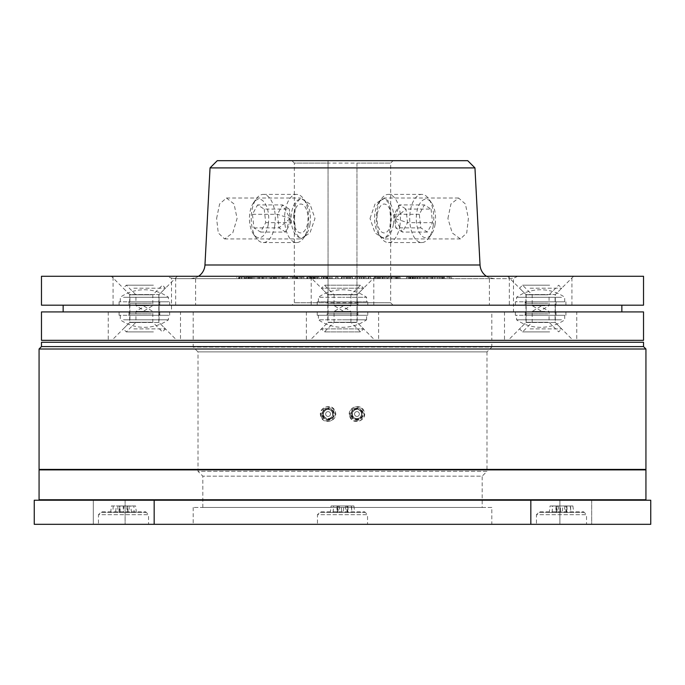 <?xml version="1.0" encoding="UTF-8"?>
<svg xmlns="http://www.w3.org/2000/svg" width="685" height="685" viewBox="0 0 685 685"><rect width="100%" height="100%" fill="white"/><g stroke="black" fill="none" stroke-linecap="round" stroke-linejoin="round"><path stroke-width="0.51" stroke-dasharray="3.42 2.57" d="M329.228 416.129A2.406 2.406 0 0 1 325.949 415.196A2.406 2.406 0 0 1 326.873 411.925A2.406 2.406 0 0 1 330.153 412.849A2.406 2.406 0 0 1 329.228 416.129A2.406 2.406 0 0 1 325.949 415.196A2.406 2.406 0 0 1 326.873 411.925A2.406 2.406 0 0 1 330.153 412.849A2.406 2.406 0 0 1 329.228 416.129M325.82 410.032A4.572 4.572 0 0 0 324.056 416.257A4.572 4.572 0 0 0 330.281 418.021A4.572 4.572 0 0 0 332.045 411.788A4.572 4.572 0 0 0 325.82 410.032A4.572 4.572 0 0 0 324.056 416.257A4.572 4.572 0 0 0 330.281 418.021A4.572 4.572 0 0 0 332.045 411.788A4.572 4.572 0 0 0 325.82 410.032M354.667 414.785A2.406 2.406 0 0 1 356.191 411.736A2.406 2.406 0 0 1 359.231 413.26A2.406 2.406 0 0 1 357.707 416.309A2.406 2.406 0 0 1 354.667 414.785A2.406 2.406 0 0 1 356.191 411.736A2.406 2.406 0 0 1 359.231 413.26A2.406 2.406 0 0 1 357.707 416.309A2.406 2.406 0 0 1 354.667 414.785M361.295 412.584A4.572 4.572 0 0 0 355.506 409.681A4.572 4.572 0 0 0 352.604 415.47A4.572 4.572 0 0 0 358.392 418.364A4.572 4.572 0 0 0 361.295 412.584A4.572 4.572 0 0 0 355.506 409.681A4.572 4.572 0 0 0 352.604 415.47A4.572 4.572 0 0 0 358.392 418.364A4.572 4.572 0 0 0 361.295 412.584M320.349 512.474L364.66 512.474L320.349 512.474L320.349 511.798L364.66 511.798L320.349 511.798L317.455 514.683L367.545 514.683L367.545 524.316L317.455 524.316L367.545 524.316M101.363 512.474L145.674 512.474L101.363 512.474L101.363 511.798L145.674 511.798L101.363 511.798L98.469 514.683L148.559 514.683L148.559 524.316L98.469 524.316L148.559 524.316M539.326 512.474L583.637 512.474L539.326 512.474L539.326 511.798L583.637 511.798L539.326 511.798L536.441 514.683L586.531 514.683L586.531 524.316L536.441 524.316L586.531 524.316M364.66 512.474L364.66 511.798L367.545 514.683L317.455 514.683L317.455 524.316M145.674 512.474L145.674 511.798L148.559 514.683L98.469 514.683L98.469 524.316M583.637 512.474L583.637 511.798L586.531 514.683L536.441 514.683L536.441 524.316M491.813 507.465L193.196 507.465L491.813 507.465L491.813 524.316L193.196 524.316L491.813 524.316M193.196 507.465L193.196 524.316M591.686 500.238L591.686 524.316L559.893 524.316L591.686 524.316L559.893 524.316L591.686 524.316L591.686 500.238L559.893 500.238L559.893 524.316L559.893 500.238L591.686 500.238M125.107 500.238L125.107 524.316L93.314 524.316L125.107 524.316L93.314 524.316L125.107 524.316L125.107 500.238L93.314 500.238L93.314 524.316L93.314 500.238L125.107 500.238M202.828 507.465L202.828 476.152L198.008 471.34L486.992 471.34L482.171 476.152L202.828 476.152L482.171 476.152L482.171 507.465L202.828 507.465L482.171 507.465M486.992 351.893L486.992 471.34L198.008 471.34L198.008 351.893L486.992 351.893L491.813 347.072L193.196 347.072L491.813 347.072L491.813 342.26L193.196 342.26L193.196 347.072L198.008 351.893L486.992 351.893M39.55 499.759L645.45 499.759L39.55 499.759M645.45 500.238L39.55 500.238L645.45 500.238M39.071 469.893L645.938 469.893M39.071 499.759L645.929 499.759M323.508 415.632A4.812 4.812 0 0 0 329.665 418.561A4.812 4.812 0 0 0 332.593 412.413A4.812 4.812 0 0 0 326.437 409.484A4.812 4.812 0 0 0 323.508 415.632A4.812 4.812 0 0 0 329.665 418.561A4.812 4.812 0 0 0 332.593 412.413A4.812 4.812 0 0 0 326.437 409.484A4.812 4.812 0 0 0 323.508 415.632A4.812 4.812 0 0 1 326.437 409.484A4.812 4.812 0 0 1 332.593 412.413M333.27 412.173A5.54 5.54 0 0 0 326.197 408.808A5.54 5.54 0 0 0 322.832 415.881C328.697 421.378 332.182 420.145 333.27 412.173C327.404 406.667 323.928 407.909 322.832 415.881A5.54 5.54 0 0 0 329.905 419.246A5.54 5.54 0 0 0 333.27 412.173M335.196 411.479C338.912 420.556 323.731 425.942 320.897 416.566C317.181 407.498 332.362 402.095 335.196 411.479M352.398 415.615A4.812 4.812 0 0 0 358.538 418.569A4.812 4.812 0 0 0 361.5 412.438A4.821 4.821 0 0 0 355.361 409.476A4.821 4.821 0 0 0 352.398 415.615A4.821 4.821 0 0 0 358.538 418.569A4.821 4.821 0 0 0 361.5 412.438A4.812 4.812 0 0 0 355.361 409.476A4.812 4.812 0 0 0 352.398 415.615A4.812 4.812 0 0 1 355.361 409.476A4.812 4.812 0 0 1 361.5 412.438M362.177 412.199A5.54 5.54 0 0 0 355.121 408.791A5.54 5.54 0 0 0 351.722 415.846C352.852 407.883 356.337 406.667 362.177 412.199C361.055 420.162 357.57 421.378 351.722 415.846A5.54 5.54 0 0 0 358.777 419.254A5.54 5.54 0 0 0 362.177 412.199M349.787 416.523C352.578 425.924 367.794 420.607 364.12 411.522C361.337 402.129 346.122 407.429 349.787 416.523M645.45 469.413L39.55 469.413L645.45 469.413M645.45 469.893L39.55 469.893L645.45 469.893M193.196 342.26L491.813 342.26M41.477 342.26L643.523 342.26M41.477 346.593L643.523 346.593M39.071 348.999L645.938 348.999M39.071 469.413L645.938 469.413M154.168 524.316L34.25 524.316L34.25 500.238L154.168 500.238L154.168 524.316L650.75 524.316L650.75 500.238L154.168 500.238M530.832 524.316L530.832 500.238M566.572 512.474L549.284 512.474L570.982 512.474L566.572 512.474L566.101 505.967L572.891 505.967L570.596 505.967L570.742 512.474M123.42 512.474L136.366 512.474L123.42 512.474L123.934 505.967L111.424 505.967L110.662 512.474M347.586 512.474L330.298 512.474L351.996 512.474L347.586 512.474L347.115 505.967L353.905 505.967L351.61 505.967L351.756 512.474M566.683 512.474L566.837 505.967L570.185 505.967L566.101 505.967M570.185 505.967L570.982 512.474M566.837 505.967L562.745 505.967L562.274 512.474M552.221 512.474L552.375 505.967L562.745 505.967M552.375 505.967L550.072 505.967L549.284 512.474M551.99 512.474L552.778 505.967L557.427 505.967L550.072 505.967M552.778 505.967L556.134 505.967L556.28 512.474M556.134 505.967L560.219 505.967L560.69 512.474M570.596 505.967L560.219 505.967M572.891 505.967L573.688 512.474M131.477 512.474L130.724 505.967L123.934 505.967M127.059 505.967L126.785 512.474M130.724 505.967L127.598 505.967L128.112 512.474M136.366 512.474L135.613 505.967L127.598 505.967M135.613 505.967L133.849 505.967L134.123 512.474M120.243 512.474L119.978 505.967L133.849 505.967M119.978 505.967L116.313 505.967L115.551 512.474M116.313 505.967L119.438 505.967L118.925 512.474M111.424 505.967L119.438 505.967M113.179 505.967L112.914 512.474M347.706 512.474L347.852 505.967L351.2 505.967L347.115 505.967M351.2 505.967L351.996 512.474M347.852 505.967L343.759 505.967L343.296 512.474M333.244 512.474L333.389 505.967L343.759 505.967M333.389 505.967L331.095 505.967L330.298 512.474M333.004 512.474L333.8 505.967L338.441 505.967L331.095 505.967M333.8 505.967L337.148 505.967L337.294 512.474M337.148 505.967L341.241 505.967L341.704 512.474M351.61 505.967L341.241 505.967M353.905 505.967L354.702 512.474M509.323 305.176L571.932 305.176L509.323 305.176L509.323 276.278L571.932 276.278L509.323 276.278M571.932 305.176L571.932 276.278M113.068 305.176L175.677 305.176L113.068 305.176L113.068 276.278L175.677 276.278L113.068 276.278M175.677 305.176L175.677 276.278M177.364 276.278L159.066 294.576L129.679 294.576L129.679 311.915L159.066 311.915L129.679 311.915L159.066 311.915L159.066 305.176L129.679 305.176L159.066 305.176L129.679 305.176L159.066 305.176L129.679 305.176L159.066 305.176L159.066 294.576L129.679 294.576L111.381 276.278L177.364 276.278L111.381 276.278M573.619 276.278L555.321 294.576L525.934 294.576L525.934 311.915L555.321 311.915L525.934 311.915L555.321 311.915L555.321 305.176L525.934 305.176L555.321 305.176L525.934 305.176L555.321 305.176L525.934 305.176L555.321 305.176L555.321 294.576L525.934 294.576L507.636 276.278L573.619 276.278L507.636 276.278M311.195 305.176L373.804 305.176L311.195 305.176L311.195 276.278L373.804 276.278L311.195 276.278M373.804 305.176L373.804 276.278M375.491 276.278L357.193 294.576L327.807 294.576L327.807 311.915L357.193 311.915L327.807 311.915L357.193 311.915L357.193 305.176L327.807 305.176L357.193 305.176L327.807 305.176L357.193 305.176L327.807 305.176L357.193 305.176L357.193 294.576L327.807 294.576L309.509 276.278L375.491 276.278L309.509 276.278M449.206 278.684L509.238 278.684L513.485 278.119L509.238 278.684L494.168 278.684L489.398 277.767L489.398 305.176L513.485 305.176L489.398 305.176M517.483 276.278A14.453 14.453 0 0 1 513.485 278.119L513.485 305.176L171.515 305.176L513.485 305.176L513.485 311.915L171.515 311.915L171.515 278.119A14.445 14.445 0 0 1 167.517 276.278L517.483 276.278L167.517 276.278M198.522 276.278A14.453 14.453 0 0 1 195.602 277.767L190.832 278.684L175.762 278.684L171.515 278.119L175.762 278.684L246.848 278.684L236.822 278.684L236.822 277.237M486.478 276.278A14.453 14.453 0 0 0 489.398 277.767L494.168 278.684L190.832 278.684L195.602 277.767L195.602 305.176M294.507 218.481L295.483 203.993L300.792 198.008L309.962 204.019L314.98 218.481L309.962 232.943L300.792 238.945L295.475 232.934L294.507 218.481M216.614 218.481L219.594 204.01L226.427 198.008L234.073 204.002L237.087 218.481L232.754 232.943L224.569 238.945L218.267 232.934L216.614 218.481M370.02 218.481L375.055 203.993L384.208 198.008L389.525 204.019L390.493 218.481L389.525 232.943L384.208 238.945L375.037 232.934L370.02 218.481M447.913 218.481L450.927 204.002L458.573 198.008L465.406 204.002L468.386 218.481L466.725 232.951L460.431 238.945L452.246 232.943L447.913 218.481M450.893 278.684L175.762 278.684L248.372 278.684L248.218 277.237M328.055 163.09L328.055 302.761L294.336 302.761L390.664 302.761L393.07 305.176L356.953 305.176L356.953 163.09L390.664 163.09L294.336 163.09L291.93 160.684L393.07 160.684L328.055 160.684L328.055 163.09L294.336 163.09L294.336 302.761L291.93 305.176L328.055 305.176L328.055 160.684L291.93 160.684M356.953 302.761L390.664 302.761L390.664 163.09L393.07 160.684M393.07 305.176L291.93 305.176M41.477 305.176L643.523 305.176M356.953 163.09L356.953 305.176L328.055 305.176L328.055 302.761M467.727 160.684L217.273 160.684M443.058 278.684L433.245 278.684L443.058 278.684L443.058 277.237L439.436 277.237L439.787 278.684M442.322 278.684L429.015 278.684L442.322 278.684L442.322 277.237L430.411 277.237L430.814 278.684M419.28 278.684L434.778 278.684L419.28 278.684L419.28 277.237L418.227 277.237L418.492 278.684M415.855 278.684L394.003 278.684L413.269 278.684L410.615 278.684L410.615 277.237L423.142 277.237L406.47 277.237L406.47 278.684L411.12 278.684L410.615 278.684L411.12 278.684L411.12 277.237L405.94 277.237L405.94 278.684M400.126 278.684L400.126 277.237L388.815 277.237L399.107 277.237L399.107 278.684L399.569 278.684L377.187 278.684L393.096 278.684M379.276 278.684L362.502 278.684L386.802 278.684L386.802 277.237L375.517 277.237L384.696 277.237L376.87 277.237L376.87 278.684L377.187 277.237L387.034 277.237L387.034 278.684M375.517 278.684L374.883 278.684L374.883 277.237L375.517 277.237L375.517 278.684M366.055 278.684L366.235 277.237L355.087 277.237L355.087 278.684L357.013 278.684L343.973 278.684L358.221 278.684L355.258 278.684L355.258 277.237L366.055 277.237L366.055 278.684M321.308 278.684L310.271 278.684L310.271 277.237L310.339 278.684L314.424 278.684L309.646 278.684L309.646 277.237L309.688 278.684L324.031 278.684L321.282 278.684L321.308 277.237L321.308 278.684M308.19 278.684L295.458 278.684L295.458 277.237L295.569 278.684L310.51 278.684L308.096 278.684L308.19 277.237L308.19 278.684M310.51 277.237L319.03 277.237L309.688 277.237L317.36 277.237L311.641 277.237L311.641 278.632L308.473 278.684L307.633 278.684L307.633 277.237L310.51 277.237L310.51 278.684M343.399 278.684L323.466 278.684L323.466 277.237L323.508 278.684L327.918 278.684L323.5 278.684L351.011 278.684M274.128 278.684L279.591 278.684L272.947 278.684L273.443 278.684L273.443 277.237L262.021 277.237L273.358 277.237L273.358 278.684L266.217 278.684L273.229 278.684L272.801 277.237L285.457 277.237L285.457 278.684L279.215 278.684L304.114 278.684L284.746 278.684L285.268 278.684L285.268 277.237L274.128 277.237L274.128 278.684L273.229 278.684L279.215 278.684M304.114 277.237L295.569 277.237L303.84 277.237L297.341 277.237L297.341 278.632L293.548 278.684L293.548 277.237L304.114 277.237L304.114 278.684M287.272 278.684L293.223 278.684L286.595 278.684L287.272 278.684L287.272 277.237L293.223 277.237L293.223 278.684M262.021 278.684L262.021 277.237L262.792 277.237L262.792 278.632L260.471 278.684L267.972 278.684L253.741 278.684L260.471 278.684L260.206 277.237M250.556 278.684L250.556 277.237L261.978 277.237L250.436 277.237L250.436 278.641L248.372 278.684L256.918 278.684L242.499 278.684M249.511 277.237L249.511 278.658L251.275 278.684L250.736 278.684L250.736 277.237L238.971 277.237L251.489 277.237L251.489 278.684M249.057 278.684L248.45 278.684L248.45 277.237L249.057 277.237L249.057 278.684M245.949 278.684L246.574 278.684L246.574 277.237L245.949 277.237L245.949 278.684M250.436 278.641L253.741 278.684M262.792 278.632L266.217 278.684M297.341 278.632L301.28 278.684M311.641 278.632L315.186 278.684M322.421 278.684L329.519 278.684M358.221 278.684L364.805 278.684M413.269 278.684L422.594 278.684M426.901 278.684L437.09 278.684M441.328 278.684L443.606 278.684M441.474 278.684L439.436 278.675M433.245 278.684L430.411 278.675M429.015 278.684L418.227 278.675M394.003 278.684L388.832 278.684L388.815 277.237L387.796 277.237L387.796 278.684M382.059 278.684L376.493 278.684M370.405 278.684L368.11 278.684M362.502 278.684L357.013 278.684M352.441 278.684L341.395 278.675L341.395 277.237L352.441 277.237L352.253 278.684M338.039 278.684L335.71 278.675L335.71 277.237L338.048 277.237L338.048 278.675M330.375 278.684L324.27 278.684M317.498 278.684L311.461 278.684M307.248 278.684L296.631 278.684M284.746 278.684L279.591 278.684M272.947 278.684L267.972 278.684M261.661 278.684L256.918 278.684M249.511 278.658L246.848 278.684M474.953 167.902L210.047 167.902M238.971 278.624L239.305 277.237L239.305 278.684M239.57 277.237L244.93 277.237L239.57 277.237L239.57 278.684L238.611 278.684L244.93 278.684L239.57 278.684M244.93 277.237L244.451 277.237L244.451 278.684L244.93 278.684L244.93 277.237M241.445 277.237L241.445 278.684M241.677 277.237L241.677 278.684M239.793 277.237L239.793 278.684M257.877 277.237L251.378 277.237L257.877 277.237L257.877 278.684L258.819 278.684L251.378 278.684L257.877 278.684M260.06 277.237L258.819 277.237L258.819 278.684L260.06 278.684L260.06 277.237M250.119 277.237L251.378 277.237L251.378 278.684L250.119 278.684L250.119 277.237M261.953 277.237L261.953 278.684L261.978 277.237M259.632 277.237L259.632 278.684M259.743 277.237L259.743 278.658M253.912 277.237L253.912 278.684M252.311 277.237L252.311 278.684M269.753 277.237L263.614 277.237L270.044 277.237L270.044 278.684L263.614 278.684L270.044 278.684L269.753 277.237M263.879 277.237L263.614 278.684L263.879 277.237M271.611 277.237L271.611 278.684M270.84 277.237L270.84 278.658M266.157 277.237L266.157 278.684M282.186 277.237L276.064 277.237L282.186 277.237L281.809 278.684L276.064 278.684L282.186 278.684L282.186 277.237M276.064 277.237L276.457 278.684L276.064 277.237M284.112 277.237L284.112 278.684M282.468 277.237L282.468 278.658M275.764 277.237L275.764 278.632M279 277.237L279 278.684M293.223 277.237L286.595 277.237L286.595 278.684M286.595 277.237L287.272 277.237M292.546 277.237L292.546 278.684M296.22 277.237L296.22 278.684M297.341 277.237L293.368 277.237L293.368 278.684M303.84 277.237L303.84 278.684M301.871 277.237L301.871 278.684M297.829 277.237L297.829 278.684M306.769 277.237L306.769 278.684M307.377 277.237L307.377 278.675M296.751 277.237L296.751 278.675M314.672 277.237L314.672 278.658M319.047 277.237L319.03 278.684L319.047 277.237M311.641 277.237L307.565 277.237L307.565 278.684M317.36 277.237L317.36 278.684M315.417 277.237L315.417 278.684M311.906 277.237L311.906 278.684M313.55 277.237L313.55 278.684M313.867 277.237L313.867 278.684M314.424 277.237L314.424 278.684M312.951 277.237L312.951 278.684M314.355 277.237L314.355 278.684M316.967 277.237L316.967 278.684M327.439 277.237L321.308 277.237L327.439 277.237L327.439 278.658M332.302 277.237L332.302 278.684M324.031 277.237L324.031 278.684M321.411 277.237L321.411 278.684L321.411 277.237M325.88 277.237L325.88 278.624M331.317 277.237L331.317 278.684M329.305 277.237L329.305 278.684M325.992 277.237L325.992 278.684M327.19 277.237L327.19 278.684M327.516 277.237L327.516 278.684M327.918 277.237L327.918 278.684M326.445 277.237L326.445 278.684M323.491 277.237L323.491 278.684L323.5 277.237M327.267 277.237L327.267 278.684M330.221 277.237L330.221 278.684M338.048 277.237L335.641 277.237L335.641 278.684M337.979 277.237L337.979 278.684M352.441 277.237L341.858 277.237L349.658 277.237L349.658 278.684M349.658 277.237L341.464 277.237L341.464 278.684M341.858 277.237L341.858 278.684L341.858 277.237M347.244 277.237L347.244 278.632M352.484 277.237L352.484 278.684M350.377 277.237L350.377 278.684L350.377 277.237M347.226 277.237L347.226 278.684M343.973 277.237L343.973 278.684L343.973 277.237M363.966 277.237L357.356 277.237L363.966 277.237L363.966 278.684L357.356 278.684L363.966 278.684L363.966 277.237M357.159 277.237L357.356 278.684L357.159 277.237M359.625 277.237L359.625 278.658M361.697 277.237L361.697 278.632M363.607 277.237L363.607 278.684M359.822 277.237L359.822 278.684M361.509 277.237L361.509 278.684M370.328 277.237L368.033 277.237L370.328 277.237L370.328 278.675M368.033 277.237L368.033 278.675M368.47 277.237L368.47 278.684M370.756 277.237L370.756 278.684M378.36 277.237L384.73 277.237L378.36 277.237L378.36 278.684L384.73 278.684L378.18 278.684L378.36 277.237M384.901 277.237L384.696 278.684L384.901 277.237M379.105 277.237L379.105 278.658M383.095 277.237L383.095 278.624M380.637 277.237L380.637 278.684M377.307 277.237L377.307 278.684M379.481 277.237L379.481 278.684M382.829 277.237L382.829 278.684M380.603 277.237L380.603 278.684M382.427 277.237L382.427 278.684M384.73 277.237L384.73 278.684M397.112 277.237L390.801 277.237L398.131 277.237L398.131 278.684L390.801 278.684L398.002 278.684L398.002 277.237L397.112 277.237L397.112 278.684M389.774 277.237L390.801 277.237L390.801 278.684L389.774 278.684L389.774 277.237M395.271 277.237L395.271 278.684M391.109 277.237L391.109 278.658M396.812 277.237L396.812 278.624M391.674 277.237L391.674 278.684M396.272 277.237L396.272 278.684M417.996 277.237L412.447 277.237L420.265 277.237L417.996 277.237L417.996 278.684L412.447 278.684L417.996 278.684M412.944 277.237L412.447 277.237L412.447 278.684L412.944 278.684L412.944 277.237M414.528 277.237L408.534 277.237L417.114 277.237L414.528 277.237L414.528 278.684L408.534 278.684L414.528 278.684M408.192 277.237L408.534 278.684L408.192 277.237M415.624 277.237L415.624 278.675M409.904 277.237L409.904 278.667M417.516 277.237L417.516 278.641M423.142 277.237L423.142 278.632M420.265 277.237L420.265 278.684M417.114 277.237L417.114 278.684M410.786 277.237L410.786 278.684M409.476 277.237L409.476 278.684M418.227 277.237L428.733 277.237L428.733 278.675M428.733 277.237L437.698 277.237L423.193 277.237L430.985 277.237L427.928 277.237L427.928 278.684M427.928 277.237L419.28 277.237M430.985 277.237L430.985 278.684M423.193 277.237L423.193 278.684M424.246 277.237L424.246 278.684M432.038 277.237L432.038 278.684M434.778 277.237L434.778 278.684M426.464 277.237L426.464 278.684M427.517 277.237L427.517 278.641M437.698 277.237L437.698 278.641M439.436 277.237L441.157 277.237L441.157 278.675M430.411 277.237L442.596 277.237L442.596 278.684M442.596 277.237L443.058 277.237M432.689 277.237L432.689 278.675M441.157 277.237L451.603 277.237L441.106 277.237L441.106 278.624M441.106 277.237L442.322 277.237M443.435 277.237L443.435 278.632M444.711 277.237L444.711 278.684M449.882 277.237L449.882 278.641M451.603 277.237L451.603 278.641M41.477 276.278L643.523 276.278M525.934 305.176L525.934 322.515L555.321 322.515L573.139 340.334L508.116 340.334L573.139 340.334M555.321 305.176L555.321 322.515L525.934 322.515L508.116 340.334M129.679 305.176L129.679 322.515L159.066 322.515L176.884 340.334L111.86 340.334L176.884 340.334M159.066 305.176L159.066 322.515L129.679 322.515L111.86 340.334M180.498 311.915L108.247 311.915L180.498 311.915L180.498 340.334L108.247 340.334L180.498 340.334M108.247 311.915L108.247 340.334M576.753 311.915L504.502 311.915L576.753 311.915L576.753 340.334L504.502 340.334L576.753 340.334M504.502 311.915L504.502 340.334M327.807 305.176L327.807 322.515L357.193 322.515L375.012 340.334L309.988 340.334L375.012 340.334M357.193 305.176L357.193 322.515L327.807 322.515L309.988 340.334M378.625 311.915L306.375 311.915L378.625 311.915L378.625 340.334L306.375 340.334L378.625 340.334M306.375 311.915L306.375 340.334M491.813 311.915L193.196 311.915L491.813 311.915L491.813 340.334L193.196 340.334L491.813 340.334M193.196 311.915L193.196 340.334M41.477 311.915L643.523 311.915M41.477 340.334L643.523 340.334M525.934 311.915L555.321 311.915M129.679 311.915L159.066 311.915M327.807 311.915L357.193 311.915M63.148 311.915L621.852 311.915L63.148 311.915M63.148 305.176L621.852 305.176L63.148 305.176M171.515 311.915L513.485 311.915M350.925 322.267L350.925 311.435L334.075 311.435L350.925 311.435L342.5 306.366L334.075 311.435L334.075 322.267L350.925 322.267L360.558 331.9L324.442 331.9L360.558 331.9L363.572 328.894L321.428 328.894L363.572 328.894L356.953 322.267L356.953 303.25L328.055 303.25L356.953 303.25A1.447 1.447 0 0 1 358.392 301.802L326.608 301.802A1.447 1.447 0 0 1 328.055 303.25L328.055 322.267L356.953 322.267L328.055 322.267L321.428 328.894L324.442 331.9L334.075 322.267L350.925 322.267M326.608 301.802L358.392 301.802M366.586 301.802L318.422 301.802L318.422 297.264L342.5 297.264L318.422 297.264A42.384 42.384 0 0 1 366.586 297.264L342.5 297.264L366.586 297.264L366.586 301.802L318.422 301.802M367.785 301.802L317.215 301.802L367.785 301.802L367.785 305.176L317.215 305.176L367.785 305.176M317.215 301.802L317.215 305.176M327.087 301.802L357.912 301.802L327.087 301.802L327.087 305.176L357.912 305.176L327.087 305.176M357.912 301.802L357.912 305.176M553.274 301.802L515.343 301.802L553.274 301.802M553.274 305.176L515.343 305.176L553.274 305.176M532.921 305.176L556.04 305.176L532.921 305.176M532.921 301.802L556.04 301.802L532.921 301.802M157.011 301.802L119.087 301.802L157.011 301.802M157.011 305.176L119.087 305.176L157.011 305.176M136.666 305.176L159.785 305.176L136.666 305.176M136.666 301.802L159.785 301.802L136.666 301.802M544.84 311.435L532.202 311.435L544.84 311.435M544.84 322.267L532.202 322.267L544.84 322.267M549.661 331.9L522.569 331.9L549.661 331.9M530.096 328.894L561.7 328.894L530.096 328.894M547.854 322.267L526.183 322.267L547.854 322.267M548.574 301.802L524.736 301.802L548.574 301.802M528.589 301.802L564.714 301.802L528.589 301.802M561.486 297.264L516.55 297.264L561.486 297.264M148.585 311.435L135.947 311.435L148.585 311.435M148.585 322.267L135.947 322.267L148.585 322.267M153.406 331.9L126.314 331.9L153.406 331.9M133.832 328.894L165.445 328.894L133.832 328.894M151.599 322.267L129.919 322.267L151.599 322.267M152.318 301.802L128.48 301.802L152.318 301.802M132.333 301.802L168.45 301.802L132.333 301.802M123.514 297.264L168.45 297.264L123.514 297.264M435.112 224.26A19.266 9.633 90 0 1 431.481 234.21A19.266 9.633 90 0 1 420.248 234.047A19.266 9.633 90 0 1 416.737 212.692A19.266 9.633 90 0 1 431.481 202.751A19.266 9.633 90 0 1 435.112 224.26M433.237 225.708A24.078 12.039 90 0 1 428.707 238.14A24.078 12.039 90 0 1 421.755 242.558A24.078 12.039 90 0 1 410.264 211.254A24.078 12.039 90 0 1 421.755 194.394A24.078 12.039 90 0 1 428.707 198.813A24.078 12.039 90 0 1 433.237 225.708M399.869 225.708A24.078 12.039 90 0 1 388.386 242.558A24.078 12.039 90 0 1 381.434 238.14A24.078 12.039 90 0 1 376.896 211.254A24.078 12.039 90 0 1 381.434 198.813A24.078 12.039 90 0 1 388.386 194.394A24.078 12.039 90 0 1 399.869 225.708M393.404 224.26A19.266 9.633 90 0 1 378.651 234.21A19.266 9.633 90 0 1 375.02 212.692A19.266 9.633 90 0 1 378.651 202.751A19.266 9.633 90 0 1 389.885 202.914A19.266 9.633 90 0 1 393.404 224.26M377.324 214.14A14.445 7.227 90 0 1 385.304 204.198A14.445 7.227 90 0 1 391.435 218.481A14.445 7.227 90 0 1 391.101 222.813A14.445 7.227 90 0 1 382.042 232.258A14.445 7.227 90 0 1 377.324 214.14M431.045 209.079L432.552 222.651L427.431 232.052L420.804 227.874L419.288 214.302L424.417 204.909L431.045 209.079L406.017 209.079L399.381 204.909L424.417 204.909M427.431 232.052L402.403 232.052L394.877 218.481L399.381 204.909L394.26 214.302L395.767 227.874L402.403 232.052L407.524 222.651L432.552 222.651M419.288 214.302L394.26 214.302L394.877 218.472L407.524 222.651L406.017 209.079L394.877 218.472L395.767 227.874L420.804 227.874M268.263 224.26A19.266 9.633 -90 0 1 253.518 234.21A19.266 9.633 -90 0 1 249.888 212.692A19.266 9.633 -90 0 1 253.518 202.751A19.266 9.633 -90 0 1 264.752 202.914A19.266 9.633 -90 0 1 268.263 224.26M274.736 225.708A24.078 12.039 -90 0 1 263.245 242.558A24.078 12.039 -90 0 1 256.293 238.14A24.078 12.039 -90 0 1 251.763 211.254A24.078 12.039 -90 0 1 256.293 198.813A24.078 12.039 -90 0 1 263.245 194.394A24.078 12.039 -90 0 1 274.736 225.708M308.104 225.708A24.078 12.039 -90 0 1 303.566 238.14A24.078 12.039 -90 0 1 296.614 242.558A24.078 12.039 -90 0 1 285.131 211.254A24.078 12.039 -90 0 1 296.614 194.394A24.078 12.039 -90 0 1 303.566 198.813A24.078 12.039 -90 0 1 308.104 225.708M309.98 224.26A19.266 9.633 -90 0 1 306.349 234.21A19.266 9.633 -90 0 1 295.115 234.047A19.266 9.633 -90 0 1 291.596 212.692A19.266 9.633 -90 0 1 306.349 202.751A19.266 9.633 -90 0 1 309.98 224.26M293.899 214.14A14.445 7.227 -90 0 1 302.958 204.695A14.445 7.227 -90 0 1 307.676 222.813A14.445 7.227 -90 0 1 299.696 232.763A14.445 7.227 -90 0 1 293.565 218.481A14.445 7.227 -90 0 1 293.899 214.14M264.196 209.079L265.712 222.651L260.583 232.052L253.955 227.874L252.448 214.302L257.569 204.909L264.196 209.079L289.233 209.079L282.597 204.909L257.569 204.909M260.583 232.052L285.619 232.052L290.123 218.472L282.597 204.909L277.476 214.302L278.983 227.874L285.619 232.052L290.74 222.651L265.712 222.651M252.448 214.302L277.476 214.302L290.123 218.472L290.74 222.651L289.233 209.079L290.123 218.472L278.983 227.874L253.955 227.874M367.785 315.288L317.215 315.288L367.785 315.288L367.785 311.915L317.215 311.915L367.785 311.915M317.215 315.288L317.215 311.915M327.087 315.288L357.912 315.288L327.087 315.288L327.087 311.915L357.912 311.915L327.087 311.915M357.912 315.288L357.912 311.915M350.925 294.815L350.925 305.656L334.075 305.656L350.925 305.656L342.5 310.716L334.075 305.656L334.075 294.815L350.925 294.815L360.558 285.183L324.442 285.183L360.558 285.183L363.572 288.197L321.428 288.197L363.572 288.197L356.953 294.815L356.953 313.841L328.055 313.841L356.953 313.841A1.447 1.447 0 0 0 358.392 315.288L326.608 315.288A1.447 1.447 0 0 0 328.055 313.841L328.055 294.815L356.953 294.815L328.055 294.815L321.428 288.197L324.442 285.183L334.075 294.815L350.925 294.815M326.608 315.288L358.392 315.288M318.422 315.288L366.586 315.288L318.422 315.288L318.422 319.818L342.5 319.818L318.422 319.818A42.384 42.384 0 0 0 366.578 319.818M366.586 319.818L342.5 319.818L366.586 319.818L366.586 315.288M544.84 305.656L532.202 305.656L544.84 305.656M544.84 294.815L532.202 294.815L544.84 294.815M549.661 285.183L522.569 285.183L549.661 285.183M530.096 288.197L561.7 288.197L530.096 288.197M547.854 294.815L526.183 294.815L547.854 294.815M548.574 315.288L524.736 315.288L548.574 315.288M528.589 315.288L564.714 315.288L528.589 315.288M561.486 319.818L516.55 319.818L561.486 319.818M148.585 305.656L135.947 305.656L148.585 305.656M148.585 294.815L135.947 294.815L148.585 294.815M153.406 285.183L126.314 285.183L153.406 285.183M133.832 288.197L165.445 288.197L133.832 288.197M151.599 294.815L129.919 294.815L151.599 294.815M152.318 315.288L128.48 315.288L152.318 315.288M132.333 315.288L168.45 315.288L132.333 315.288M123.514 319.818L168.45 319.818L123.514 319.818M553.274 315.288L515.343 315.288L553.274 315.288M553.274 311.915L515.343 311.915L553.274 311.915M532.921 311.915L556.04 311.915L532.921 311.915M532.921 315.288L556.04 315.288L532.921 315.288M157.011 315.288L119.087 315.288L157.011 315.288M157.011 311.915L119.087 311.915L157.011 311.915M136.666 311.915L159.785 311.915L136.666 311.915M136.666 315.288L159.785 315.288L136.666 315.288M322.138 416.12A6.268 6.268 0 0 0 330.153 419.931A6.268 6.268 0 0 0 333.963 411.925A6.268 6.268 0 0 0 325.949 408.114A6.268 6.268 0 0 0 322.138 416.12M321.231 416.446A7.235 7.235 0 0 0 330.47 420.838A7.235 7.235 0 0 0 334.871 411.599A7.235 7.235 0 0 0 325.632 407.207A7.235 7.235 0 0 0 321.231 416.446M322.601 415.958A5.78 5.78 0 0 0 329.982 419.468A5.78 5.78 0 0 0 333.501 412.087A5.78 5.78 0 0 0 326.12 408.577A5.78 5.78 0 0 0 322.601 415.958M351.028 416.095A6.268 6.268 0 0 0 359.017 419.948A6.268 6.268 0 0 0 362.87 411.959A6.268 6.268 0 0 0 354.881 408.106A6.268 6.268 0 0 0 351.028 416.095M350.121 416.411A7.235 7.235 0 0 0 359.334 420.855A7.235 7.235 0 0 0 363.778 411.634A7.235 7.235 0 0 0 354.565 407.19A7.235 7.235 0 0 0 350.121 416.411M351.491 415.932A5.78 5.78 0 0 0 358.854 419.477A5.78 5.78 0 0 0 362.408 412.122A5.78 5.78 0 0 0 355.044 408.568A5.78 5.78 0 0 0 351.491 415.932M566.923 505.967L567.249 512.474M558.344 505.967L558.66 512.474M556.04 505.967L555.723 512.474M556.871 505.967L556.4 512.474M564.628 505.967L564.303 512.474M119.704 505.967L119.952 512.474M129.088 505.967L129.328 512.474M127.333 505.967L127.085 512.474M123.103 505.967L123.617 512.474M117.948 505.967L117.7 512.474M347.937 505.967L348.263 512.474M339.358 505.967L339.674 512.474M337.063 505.967L336.737 512.474M337.885 505.967L337.414 512.474M345.642 505.967L345.326 512.474M480.039 264.992L204.961 264.992M300.15 277.237L300.15 278.684M301.631 277.237L301.631 278.684M346.541 277.237L346.541 278.684M348.391 277.237L348.391 278.684M414.75 277.237L414.75 278.684M417.268 277.237L417.268 278.684M413.646 277.237L413.646 278.684M547.854 303.25L526.183 303.25L547.854 303.25M151.599 303.25L129.919 303.25L151.599 303.25M547.854 313.841L526.183 313.841L547.854 313.841M151.599 313.841L129.919 313.841L151.599 313.841M566.118 512.474L565.545 505.967M556.854 512.474L557.427 505.967M127.855 512.474L127.282 505.967M119.181 512.474L119.747 505.967M347.132 512.474L346.559 505.967M337.868 512.474L338.441 505.967M226.427 198.008L300.792 198.008M458.573 198.008L384.208 198.008M247.859 278.684L247.859 277.237M249.563 278.684L249.563 277.237M238.611 278.684L238.611 277.237M245.761 278.684L245.761 277.237M271.508 278.684L271.508 277.237M262.124 278.684L262.124 277.237M283.513 278.684L283.513 277.237M274.728 278.684L274.728 277.237M364.146 278.684L364.146 277.237M410.212 278.684L410.212 277.237M412.147 278.684L412.147 277.237M460.431 238.945L384.208 238.945M224.569 238.945L300.792 238.945M565.913 301.802L565.913 305.176M525.215 301.802L525.215 305.176M556.04 301.802L556.04 305.176M515.343 301.802L515.343 305.176M119.087 301.802L119.087 305.176M159.785 301.802L159.785 305.176M128.96 301.802L128.96 305.176M169.657 301.802L169.657 305.176M524.736 301.802L526.183 303.25L526.183 322.267L519.555 328.894L522.569 331.9L532.202 322.267L532.202 311.435L540.628 306.366L549.053 311.435L549.053 322.267L558.686 331.9L561.7 328.894L555.081 322.267L555.081 303.25L556.52 301.802M564.714 301.802L564.714 297.264A42.384 42.384 0 0 0 516.55 297.264L516.55 301.802M160.264 301.802L158.817 303.25L158.817 322.267L165.445 328.894L162.431 331.9L152.798 322.267L152.798 311.435L144.372 306.366L135.947 311.435L135.947 322.267L126.314 331.9L123.3 328.894L129.919 322.267L129.919 303.25L128.48 301.802M120.286 301.802L120.286 297.264A42.384 42.384 0 0 1 168.45 297.264L168.45 301.802M431.481 234.21L428.707 238.14M388.386 242.558L421.755 242.558M378.651 234.21L381.434 238.14M378.651 202.751L381.434 198.813M388.386 194.394L421.755 194.394M431.481 202.751L428.707 198.813M253.518 234.21L256.293 238.14M296.614 242.558L263.245 242.558M306.349 234.21L303.566 238.14M306.349 202.751L303.566 198.813M296.614 194.394L263.245 194.394M253.518 202.751L256.293 198.813M524.736 315.288L526.183 313.841L526.183 294.815L519.555 288.197L522.569 285.183L532.202 294.815L532.202 305.656L540.628 310.716L549.053 305.656L549.053 294.815L558.686 285.183L561.7 288.197L555.081 294.815L555.081 313.841L556.52 315.288M564.714 315.288L564.714 319.818A42.384 42.384 0 0 1 516.55 319.818L516.55 315.288M160.264 315.288L158.817 313.841L158.817 294.815L165.445 288.197L162.431 285.183L152.798 294.815L152.798 305.656L144.372 310.716L135.947 305.656L135.947 294.815L126.314 285.183L123.3 288.197L129.919 294.815L129.919 313.841L128.48 315.288M120.286 315.288L120.286 319.818A42.384 42.384 0 0 0 168.45 319.818L168.45 315.288M565.913 315.288L565.913 311.915M525.215 315.288L525.215 311.915M556.04 315.288L556.04 311.915M515.343 315.288L515.343 311.915M119.087 315.288L119.087 311.915M159.785 315.288L159.785 311.915M128.96 315.288L128.96 311.915M169.657 315.288L169.657 311.915"/><path stroke-width="1.03" d="M41.477 346.593L41.477 342.26L643.523 342.26L643.523 346.593L41.477 346.593L39.071 348.999L39.071 469.413L645.938 469.413L645.938 348.999L39.071 348.999M643.523 346.593L645.938 348.999M39.55 499.759L39.55 500.238M645.45 499.759L645.45 500.238M645.938 499.759L645.938 469.893L39.071 469.893L39.071 499.759L645.929 499.759M39.55 469.413L39.55 469.893M645.45 469.413L645.45 469.893M34.25 500.238L34.25 524.316L154.168 524.316L154.168 500.238L34.25 500.238M154.168 500.238L530.832 500.238L530.832 524.316L154.168 524.316M530.832 500.238L650.75 500.238L650.75 524.316L530.832 524.316M643.523 276.278L41.477 276.278L41.477 305.176L643.523 305.176L643.523 276.278M474.953 167.902L210.047 167.902L217.273 160.684L467.727 160.684L474.953 167.902L480.039 264.992A14.453 14.453 0 0 0 486.478 276.278M210.047 167.902L204.961 264.992A14.453 14.453 0 0 1 198.522 276.278M643.523 311.915L41.477 311.915L41.477 340.334L643.523 340.334L643.523 311.915M621.852 311.915L621.852 305.176M63.148 311.915L63.148 305.176M204.961 264.992L480.039 264.992"/></g></svg>
